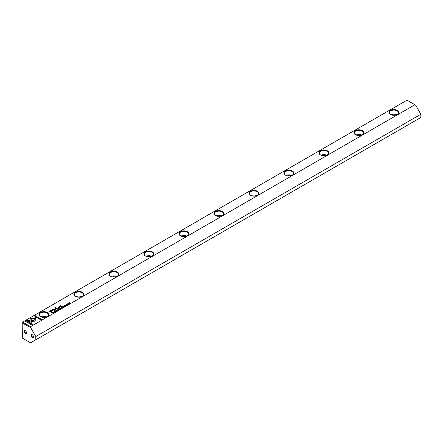 <?xml version="1.0" encoding="UTF-8"?>
<svg xmlns="http://www.w3.org/2000/svg" width="443" height="443" viewBox="0 0 443 443"><rect width="100%" height="100%" fill="white"/><g stroke="black" fill="none" stroke-linecap="round" stroke-linejoin="round"><path stroke-width="0.66" d="M58.404 309.995L57.906 309.303L58.21 309.956L57.092 309.779L58.404 309.995M35.285 318.329L30.08 318.329L30.091 322.797L31.248 323.468L31.243 318.999L35.268 318.999L35.285 318.329M30.08 318.999L30.08 318.329L35.279 318.451M25.196 321.131L32.151 325.151L32.97 324.675L27.167 321.325L29.819 321.325L29.819 320.654L26.021 320.654L25.196 321.131M35.008 321.186L35.241 319.148L34.078 319.148L34.083 320.643L31.503 320.649L31.503 321.319L35.008 321.186M56.073 311.202L55.369 311.263L55.275 310.908L55.763 310.798L55.198 310.853L55.237 311.34L56.062 311.363L56.167 311.025L56.062 311.363M55.968 311.429L55.369 311.385L55.275 310.908M56.023 311.108L55.968 311.412M61.333 307.326L61.001 307.52L61.854 308.007L61.87 307.287L61.333 307.326L61.87 307.409L61.749 307.758M54.135 312.465L53.16 312.044L54.135 312.465M63.969 306.783L64.468 306.379L63.997 306.65L63.709 306.484L64.146 306.229L63.349 306.279L63.709 305.958L63.122 306.296L63.969 306.783M56.145 310.504L56.333 310.2L57.208 310.704L56.333 310.2L56.134 310.443M62.363 306.728L62.037 306.921L62.884 307.414L62.784 307.027L63.548 307.027L62.363 306.728L63.548 307.149M62.928 306.966L62.9 306.678L62.136 306.982M66.55 305.011L67.131 304.679L66.168 304.524L66.051 304.867L67.009 304.762L66.55 305.127L67.009 304.762M67.031 305.155L67.131 304.801L66.179 304.906L66.245 304.579M34.094 315.992L34.094 318.185L35.257 318.185L35.257 316.662L41.049 320.012L41.869 319.536L34.914 315.521L34.094 316.114L34.914 315.521M406.99 100.179L22.637 322.083L30.55 326.652L414.897 104.747L406.99 100.179M390.394 114.449L390.394 114.449A4.951 2.857 180 0 1 390.394 110.407A4.951 2.857 180 0 1 397.399 110.407A4.951 2.857 180 0 1 397.399 114.449A4.951 2.857 180 0 1 390.394 114.449M355.391 134.661L355.391 134.661A4.951 2.857 180 0 1 355.391 130.619A4.951 2.857 180 0 1 362.391 130.619A4.951 2.857 180 0 1 362.391 134.661A4.951 2.857 180 0 1 355.391 134.661M320.389 154.867L320.389 154.867A4.951 2.857 180 0 1 320.389 150.825A4.951 2.857 180 0 1 327.388 150.825A4.951 2.857 180 0 1 327.388 154.867A4.951 2.857 180 0 1 320.389 154.867M285.381 175.079L285.381 175.079A4.951 2.857 180 0 1 285.381 171.037A4.951 2.857 180 0 1 292.386 171.037A4.951 2.857 180 0 1 292.386 175.079A4.951 2.857 180 0 1 285.381 175.079M250.378 195.285L250.378 195.285A4.951 2.857 180 0 1 250.378 191.249A4.951 2.857 180 0 1 257.377 191.249A4.951 2.857 180 0 1 257.377 195.285A4.951 2.857 180 0 1 250.378 195.285M215.376 215.497L215.376 215.497A4.951 2.857 180 0 1 215.376 211.455A4.951 2.857 180 0 1 222.375 211.455A4.951 2.857 180 0 1 222.375 215.497A4.951 2.857 180 0 1 215.376 215.497M180.367 235.709L180.367 235.709A4.951 2.857 180 0 1 180.367 231.667A4.951 2.857 180 0 1 187.372 231.667A4.951 2.857 180 0 1 187.372 235.709A4.951 2.857 180 0 1 180.367 235.709M145.365 255.916L145.365 255.916A4.951 2.857 180 0 1 145.365 251.873A4.951 2.857 180 0 1 152.364 251.873A4.951 2.857 180 0 1 152.364 255.916A4.951 2.857 180 0 1 145.365 255.916M110.362 276.127L110.362 276.127A4.951 2.857 180 0 1 110.362 272.085A4.951 2.857 180 0 1 117.362 272.085A4.951 2.857 180 0 1 117.362 276.127A4.951 2.857 180 0 1 110.362 276.127M75.354 296.334L75.354 296.334A4.951 2.857 180 0 1 75.354 292.291A4.951 2.857 180 0 1 82.359 292.291A4.951 2.857 180 0 1 82.359 296.334A4.951 2.857 180 0 1 75.354 296.334M40.352 316.546L40.352 316.546A4.951 2.857 180 0 1 40.352 312.503A4.951 2.857 180 0 1 47.351 312.503A4.951 2.857 180 0 1 47.351 316.546A4.951 2.857 180 0 1 40.352 316.546M50.624 310.427L49.306 311.191L51.582 312.503L51.903 312.315L50.906 311.734L51.909 311.158L52.401 310.111L50.624 310.427L51.56 310.128L52.673 310.504M52.684 310.443L52.401 310.233M66.234 305.476L65.265 305.061L66.234 305.476M52.241 312.575L51.975 312.73L52.828 313.218L53.37 312.786L52.651 312.426L52.241 312.68M55.685 309.419L55.696 308.057L57.728 308.932L55.491 307.641L55.253 309.275L52.418 309.413L54.655 310.704L53.138 309.53L55.63 309.491M65.387 305.825L64.678 305.886L64.589 305.537L65.077 305.421L64.512 305.476L64.551 305.963L65.376 305.991L65.475 305.653L65.376 305.991M65.276 306.052L64.678 306.008L64.589 305.537M65.337 305.731L65.276 306.035M59.644 308.3L59.312 308.494L60.159 308.987L60.06 308.599L60.824 308.599L59.644 308.3L60.824 308.721M60.204 308.538L60.176 308.25L59.417 308.555M67.724 303.815L67.917 303.51L68.792 304.014L67.917 303.51L67.713 303.754M67.923 304.502L66.948 304.086L67.923 304.502M58.864 309.28L59.146 309.568L59.722 309.236L59.152 309.447L58.864 309.28L59.201 308.97L58.504 309.076L58.864 308.754L58.277 309.092L59.152 309.447M69.634 303.516L69.03 303.029L70.371 303.09L69.523 302.597L70.105 303.062L68.964 302.918L69.634 303.516L68.964 302.918M61.815 306.595L62.12 306.418L60.06 305.576L61.815 306.595M54.445 311.999L55.026 311.667L54.074 311.772L54.583 311.451L53.946 311.855L54.904 311.75L54.445 311.999L54.821 312.088M54.904 311.75L54.821 312.077M54.926 312.143L55.026 311.789L54.074 311.894L54.146 311.567M58.443 308.538L58.797 308.334L58.443 308.538M58.67 307.448L59.5 307.929L59.811 307.752L59.135 307.359L59.329 306.772L61.2 306.949L60.475 306.528L59.24 306.634L58.249 307.237L58.67 307.448M58.786 307.154L60.475 306.65L61.095 307.01M59.705 307.807L59.135 307.481L59.329 306.772M414.897 104.747L415.6 105.152L420.85 114.25L35.8 336.553L30.55 327.46L22.15 322.936L22.432 338.131L30.55 342.821L35.8 339.787L35.8 336.553M35.8 339.787L420.85 117.484L420.85 114.25M32.3 337.566A1.733 1.002 60 0 1 31.076 335.44A1.733 1.002 60 0 1 32.3 334.736A1.733 1.002 60 0 1 33.524 336.857A1.733 1.002 60 0 1 32.3 337.566M25.301 333.524A1.733 1.002 60 0 1 24.077 331.397A1.733 1.002 60 0 1 25.301 330.694A1.733 1.002 60 0 1 26.525 332.815A1.733 1.002 60 0 1 25.301 333.524M30.55 326.652L30.55 327.46M22.15 322.936L22.15 322.366L22.637 322.083L22.432 322.775M395.023 115.213A3.095 1.789 0 0 0 392.769 115.213M396.701 114.787A4.58 2.641 0 0 0 391.091 114.787M397.26 114.527A4.58 2.641 0 0 0 398.473 112.732A4.58 2.641 0 0 0 393.899 110.085A4.58 2.641 0 0 0 389.319 112.732A4.58 2.641 0 0 0 390.532 114.527M360.021 135.42A3.095 1.789 0 0 0 357.767 135.42M361.693 134.993A4.58 2.641 0 0 0 356.089 134.993M362.258 134.733A4.58 2.641 0 0 0 363.47 132.939A4.58 2.641 0 0 0 358.891 130.297A4.58 2.641 0 0 0 354.311 132.939A4.58 2.641 0 0 0 355.53 134.733M325.018 155.631A3.095 1.789 0 0 0 322.759 155.631M326.69 155.205A4.58 2.641 0 0 0 321.086 155.205M327.25 154.945A4.58 2.641 0 0 0 328.468 153.151A4.58 2.641 0 0 0 323.888 150.509A4.58 2.641 0 0 0 319.309 153.151A4.58 2.641 0 0 0 320.522 154.945M290.01 175.838A3.095 1.789 0 0 0 287.756 175.838M291.688 175.411A4.58 2.641 0 0 0 286.078 175.411M292.247 175.157A4.58 2.641 0 0 0 293.46 173.363A4.58 2.641 0 0 0 288.886 170.716A4.58 2.641 0 0 0 284.306 173.363A4.58 2.641 0 0 0 285.519 175.157M255.007 196.05A3.095 1.789 0 0 0 252.754 196.05M256.68 195.623A4.58 2.641 0 0 0 251.076 195.623M257.245 195.363A4.58 2.641 0 0 0 258.457 193.569A4.58 2.641 0 0 0 253.878 190.927A4.58 2.641 0 0 0 249.298 193.569A4.58 2.641 0 0 0 250.516 195.363M220.005 216.262A3.095 1.789 0 0 0 217.746 216.262M221.677 215.835A4.58 2.641 0 0 0 216.073 215.835M222.236 215.575A4.58 2.641 0 0 0 223.455 213.781A4.58 2.641 0 0 0 218.875 211.134A4.58 2.641 0 0 0 214.296 213.781A4.58 2.641 0 0 0 215.508 215.575M184.997 236.468A3.095 1.789 0 0 0 182.743 236.468M186.675 236.041A4.58 2.641 0 0 0 181.065 236.041M187.234 235.781A4.58 2.641 0 0 0 188.447 233.987A4.58 2.641 0 0 0 183.873 231.346A4.58 2.641 0 0 0 179.293 233.987A4.58 2.641 0 0 0 180.506 235.781M149.994 256.68A3.095 1.789 0 0 0 147.74 256.68M151.667 256.253A4.58 2.641 0 0 0 146.063 256.253M152.231 255.993A4.58 2.641 0 0 0 153.444 254.199A4.58 2.641 0 0 0 148.865 251.558A4.58 2.641 0 0 0 144.285 254.199A4.58 2.641 0 0 0 145.503 255.993M114.992 276.886A3.095 1.789 0 0 0 112.732 276.886M116.664 276.46A4.58 2.641 0 0 0 111.06 276.46M117.223 276.199A4.58 2.641 0 0 0 118.442 274.411A4.58 2.641 0 0 0 113.862 271.764A4.58 2.641 0 0 0 109.283 274.411A4.58 2.641 0 0 0 110.495 276.199M79.984 297.098A3.095 1.789 0 0 0 77.73 297.098M81.662 296.672A4.58 2.641 0 0 0 76.052 296.672M82.221 296.411A4.58 2.641 0 0 0 83.434 294.617A4.58 2.641 0 0 0 78.86 291.976A4.58 2.641 0 0 0 74.28 294.617A4.58 2.641 0 0 0 75.493 296.411M44.981 317.31A3.095 1.789 0 0 0 42.722 317.31M46.653 316.878A4.58 2.641 0 0 0 41.049 316.878M47.218 316.623A4.58 2.641 0 0 0 48.431 314.829A4.58 2.641 0 0 0 43.851 312.182A4.58 2.641 0 0 0 39.272 314.829A4.58 2.641 0 0 0 40.49 316.623M26.514 332.621A1.301 0.748 60 0 1 26.259 333.053A1.301 0.748 60 0 1 25.605 332.992A1.301 0.748 60 0 1 24.758 331.846A1.301 0.748 60 0 1 24.958 330.805A1.301 0.748 60 0 1 25.467 330.799M33.513 336.658A1.301 0.748 60 0 1 33.258 337.095A1.301 0.748 60 0 1 32.605 337.034A1.301 0.748 60 0 1 31.758 335.888A1.301 0.748 60 0 1 31.957 334.847A1.301 0.748 60 0 1 32.466 334.842M34.094 318.185L34.094 316.114M35.257 316.784L35.257 318.185M34.914 315.643L41.764 319.597M49.411 311.246L50.624 310.549M50.906 311.734L51.798 312.376M52.152 310.621L50.862 310.598L49.898 311.152L50.64 311.584L52.003 310.366M52.003 310.488L50.64 311.706L49.898 311.152M65.365 305.116L66.129 305.537M62.524 307.182L62.779 306.761L62.269 307.032L62.9 307.398M62.707 307.071L62.779 306.761M52.651 312.548L53.177 312.664M53.049 313.09L53.044 312.614L52.196 312.708L52.85 313.085L53.044 312.614M52.85 313.085L52.196 312.708M55.231 307.907L57.623 308.993M52.523 309.474L55.253 309.275M53.138 309.53L54.805 310.615M65.475 305.77L65.376 306.113M64.512 305.598L65.077 305.543M56.937 310.222L57.402 310.515M57.241 310.604L56.427 310.371M63.709 306.484L63.997 306.65M63.227 306.351L63.709 306.49M53.282 311.972L54.029 312.525M59.799 308.754L60.054 308.334L59.545 308.605L60.182 308.97M59.982 308.644L60.054 308.334M61.106 307.575L61.743 307.364L61.228 307.503L61.499 307.658M61.499 307.78L61.87 307.996M61.682 307.675L61.743 307.364M56.167 311.147L56.062 311.484M55.763 310.92L55.203 310.969M34.078 319.27L35.241 319.27L35.241 320.876M31.503 321.319L31.503 320.771L34.083 320.643M25.301 321.192L26.021 320.654M27.167 321.325L32.865 324.736M26.021 320.776L29.819 320.776L29.819 321.325M31.243 319.115L31.248 323.468M57.834 309.469L58.343 310.034M68.521 303.533L68.986 303.832M68.693 304.081L68.012 303.688M68.012 303.566L68.693 303.959L67.895 303.787M67.054 304.147L67.818 304.562M58.382 309.153L58.864 309.286M69.518 302.724L70.265 303.15M60.165 305.637L62.014 306.478M58.282 308.45L58.692 308.394M58.365 307.292L58.786 307.292"/></g></svg>
